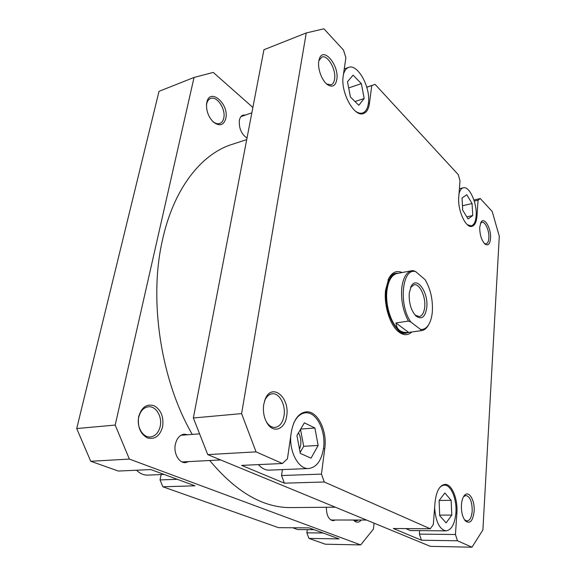 <?xml version="1.0" encoding="UTF-8"?>
<svg xmlns="http://www.w3.org/2000/svg" width="576" height="576" viewBox="0 0 576 576"><rect width="100%" height="100%" fill="white"/><g stroke="black" fill="none" stroke-linecap="round" stroke-linejoin="round"><path stroke-width="0.86" d="M246.708 139.615L232.02 144.396C201.413 153.943 173.498 188.46 162.281 240.862C148.666 300.73 161.006 380.707 192.254 434.405M209.736 460.505C236.275 492.314 263.477 508.01 291.334 507.586L335.304 507.182M361.282 520.034C358.718 522.886 356.105 522.886 353.434 520.027M353.945 520.027L356.285 520.834L358.61 520.027M225.799 118.483C223.654 125.431 219.492 126.605 213.329 121.997C208.411 116.921 206.165 110.851 206.597 103.781L206.806 102.521C209.801 86.983 229.414 104.011 225.799 118.483M212.306 120.967L212.558 121.205C215.093 123.437 217.505 124.2 219.773 123.487C221.803 122.717 223.135 120.91 223.762 118.066C225.994 109.217 216.958 95.616 210.571 98.489C208.634 99.259 207.346 101.016 206.712 103.759L206.482 105.228M162.619 426.708C159.941 436.025 154.865 439.762 147.391 437.918C140.263 433.894 137.354 426.78 138.672 416.585C141.617 407.16 146.786 403.546 154.174 405.749C161.05 409.882 163.865 416.866 162.619 426.708M138.737 417.233C136.368 426.881 142.978 437.904 150.408 436.954C155.398 436.198 158.666 432.648 160.229 426.305C162.482 416.657 155.858 405.684 148.284 406.793C143.518 407.585 140.335 411.07 138.737 417.233M247.01 138.06C241.315 134.078 238.774 128.131 239.393 120.226C239.969 117.511 241.178 115.812 243.029 115.114L245.57 115.006M335.419 520.006L333.144 520.711C328.666 519.754 326.412 515.268 326.383 507.262M182.513 462.11L182.923 461.894M188.863 461.585L185.501 462.6C178.992 463.262 173.369 453.269 175.356 444.348C176.832 438.228 179.82 434.837 184.313 434.167L187.733 434.75M162.85 486.77L194.998 485.82L150.847 469.562L118.39 471.053L90.734 461.282L76.709 428.551L159.019 91.339L194.047 77.443L115.193 425.066L129.362 459.079L360.677 544.925L325.339 544.205L308.959 538.416L339.127 538.898L309.218 527.882L278.518 527.659L162.85 486.77L160.042 479.916L177.278 479.297M181.822 435.197L181.397 435.031M194.047 77.443L213.264 72.418L252.878 107.453M374.054 523.152L373.442 529.056L360.677 544.925M161.114 474.566L160.042 479.916M308.959 538.416L306.871 532.807L323.1 532.994M307.296 529.639L306.871 532.807M115.193 425.066L76.709 428.551M129.362 459.079L90.734 461.282M164.117 474.444L147.866 475.114C143.705 475.229 139.932 473.602 136.534 470.218M314.158 529.704L297.619 529.56L292.702 527.76M290.794 435.751C289.346 452.534 298.85 469.49 308.758 468.518C316.591 467.345 321.509 460.584 323.525 448.258C326.131 430.891 316.382 411.401 305.374 412.834C300.442 413.402 296.503 416.974 293.558 423.547M434.614 507.83C435.737 521.798 439.56 529.474 446.062 530.87C451.512 530.042 454.788 524.074 455.89 512.971C457.013 499.277 451.037 484.646 444.355 485.165C442.375 485.237 440.575 486.389 438.941 488.642M467.366 224.726L471.204 225.857C473.998 225.036 475.639 221.724 476.129 215.906C477.281 203.364 469.39 185.803 463.277 187.798C461.282 188.33 459.857 190.368 458.993 193.903M355.392 111.118C357.998 113.026 360.396 113.652 362.585 112.99C365.702 111.852 367.639 108.605 368.402 103.255C370.973 87.862 357.761 63.374 348.588 67.406C346.154 68.321 344.441 70.69 343.44 74.506M336.78 79.675C335.513 85.882 332.503 87.61 327.751 84.859C322.114 81.223 317.376 68.76 318.794 61.106L319.226 59.234C322.999 45.619 339.523 65.405 336.78 79.675M326.599 83.945L331.056 84.859C332.906 84.146 334.08 82.26 334.57 79.207C336.377 69.732 327.665 54.382 321.84 57.089L318.859 60.703M490.543 238.363C489.967 243.979 488.189 245.93 485.208 244.231C481.543 240.566 479.714 234.893 479.736 227.21L480.989 222.293C484.229 216.202 491.407 228.499 490.543 238.363M484.423 243.533L486.058 243.878C487.656 243.432 488.592 241.481 488.858 238.032C489.442 230.94 485.222 221.27 481.91 222.286L480.528 223.243M474.127 511.366C472.853 521.208 469.894 524.347 465.257 520.776C462.456 517.09 461.182 511.805 461.434 504.914C461.736 500.832 462.665 497.765 464.213 495.698C468.547 489.607 475.049 500.09 474.127 511.366M464.494 519.761L467.014 521.006C469.908 520.553 471.636 517.234 472.205 511.049C472.19 501.876 470.095 496.67 465.934 495.439L463.536 496.706M286.668 416.146C285.113 429.17 273.636 433.886 267.286 423.41C263.966 417.874 262.778 411.574 263.729 404.496L265.248 399.103C271.894 382.183 290.16 397.44 286.668 416.146M266.155 421.409L266.623 422.179C269.064 425.822 271.872 427.565 275.047 427.414C279.749 426.636 282.744 422.726 284.033 415.692C285.89 405 279.346 392.695 272.203 393.79C269.064 394.207 266.594 396.425 264.802 400.421L264.47 401.263M411.811 331.992C407.534 335.93 402.754 335.542 397.476 330.826C389.405 323.503 383.818 304.495 385.596 289.994L388.879 278.201C392.386 272.052 396.792 270.166 402.106 272.534M396.101 329.4L396.382 329.674C399.377 332.467 402.336 333.677 405.252 333.295L408.866 332.41M299.527 449.302L300.686 445.046C301.234 440.46 300.506 436.37 298.505 432.778M368.323 103.838L369.446 103.471C368.662 109.015 366.66 112.37 363.434 113.544C354.326 117.634 340.294 92.182 343.217 76.01L345.888 57.715L343.483 50.047L323.906 28.8L306.259 32.954L241.596 413.611L256.046 451.865L282.42 463.507L241.639 465.379L284.386 483.17L281.542 475.538L282.413 469.598M258.422 464.609C261.749 468.403 265.385 470.239 269.33 470.138L308.758 468.518M281.542 475.538L321.451 474.098L324.295 481.99L430.286 528.775L393.322 528.509L421.459 540.216L419.393 534.096L419.681 530.633M405.835 528.595L410.378 530.554L446.062 530.87M419.393 534.096L455.443 534.506L457.488 540.785L472.01 547.2L430.358 546.35L207.734 454.615L193.356 417.982L263.938 49.73L306.259 32.954M321.451 474.098L324.77 448.466C327.456 430.517 317.383 410.371 306.007 411.854C298.476 413.1 293.587 419.846 291.326 432.094L287.438 458.762L282.42 463.507M430.286 528.775L433.318 524.534L435.031 502.438C436.298 491.213 439.61 485.201 444.967 484.394C451.872 483.862 458.035 498.982 456.883 513.137L455.443 534.506M472.01 547.2L482.897 529.92L499.291 236.246L492.192 211.478L480.283 198.547L478.066 200.21L474.264 201.074M366.79 87.163L375.106 84.377L458.208 174.586L460.015 180.749L458.755 196.985C457.423 210.103 465.761 228.42 471.91 226.368C474.797 225.526 476.489 222.091 476.986 216.079L478.066 200.21M375.106 84.377L366.818 87.264M369.446 103.471L371.758 85.608M473.918 200.002L480.283 198.547M193.356 417.982L241.596 413.611M324.295 481.99L284.386 483.17M256.046 451.865L207.734 454.615M457.488 540.785L421.459 540.216M399.182 273.082L395.467 273.384C392.58 273.953 390.161 276.041 388.21 279.641L388.03 279.994M350.402 96.977L358.812 105.278L364.183 98.518L361.361 83.628L353.081 75.146L347.501 81.72L350.402 96.977M462.679 210.146L468.072 218.952L472.73 215.554L472.082 203.566L466.798 194.76L462.053 197.942L462.679 210.146M439.711 515.678L446.148 522.893L451.8 515.088L451.145 500.306L444.859 492.991L439.078 500.558L439.711 515.678M300.298 453.377L311.011 458.186L318.154 445.45L314.892 428.018L304.38 422.827L296.928 435.442L300.298 453.377M350.446 97.02L348.674 87.883M348.718 87.926L361.361 83.628M355.003 101.52L364.183 98.518M462.456 205.747L472.082 203.566M466.783 216.842L472.73 215.554M300.701 429.062L314.892 428.018M300.132 452.491L303.696 446.306L300.521 429.365M303.696 446.306L318.154 445.45M439.15 500.465L451.145 500.306M439.69 515.117L451.8 515.088M428.882 324.295L428.141 325.627C426.326 328.558 424.116 330.228 421.524 330.631L421.056 330.682L420.559 329.45C423.785 329.738 426.499 328.126 428.688 324.619C430.639 321.372 431.849 317.131 432.317 311.89C433.015 299.822 430.603 289.073 425.088 279.648L415.735 271.678C402.264 267.142 398.246 304.733 410.897 322.078L408.449 321.084C403.092 311.177 400.86 300.197 401.753 288.144C403.049 277.891 406.382 272.088 411.746 270.742L413.359 270.626L415.735 271.678M396.77 273.146C391.241 274.522 387.792 280.354 386.402 290.628C383.76 310.45 396.022 335.635 406.562 333.115M411.746 270.742L397.166 273.456C391.716 274.817 388.303 280.577 386.942 290.729C385.114 305.446 391.45 324.806 399.802 330.538C402.206 332.28 404.554 333 406.843 332.69L421.524 330.631M409.241 293.256L411.214 286.222C416.657 275.602 428.587 292.342 426.773 307.418C425.318 317.038 421.762 319.939 416.095 316.123C411.098 310.687 408.809 303.062 409.241 293.256M415.087 315.086L419.234 316.598C422.251 315.871 424.08 312.682 424.706 307.03C425.873 296.626 419.623 283.392 414.036 284.774L410.58 287.525M420.559 329.45L410.897 322.078M421.056 330.682L408.672 332.417L395.928 322.949L408.449 321.084M408.672 332.417C405 332.784 402.041 332.158 399.802 330.538C397.584 328.889 396.295 326.354 395.928 322.949M476.1 216.274L476.986 216.079M323.489 448.538L324.77 448.466M455.882 513.137L456.883 513.137M212.558 121.205L213.329 121.997M206.518 104.89L206.597 103.781M305.374 412.834L301.802 413.143M444.355 485.165L442.238 485.215M463.277 187.798L459.396 188.726M348.588 67.406L344.246 68.954M326.758 84.089L327.751 84.859M484.812 243.907L485.208 244.231M464.753 520.142L465.257 520.776M266.623 422.179L267.286 423.41M396.382 329.674L397.476 330.826M388.21 279.641L388.879 278.201M264.802 400.421L265.248 399.103M463.766 496.332L464.213 495.698M480.744 222.746L480.989 222.293M318.902 60.494L319.226 59.234M362.585 112.99L360.374 113.688M471.204 225.857L469.699 226.174M410.674 287.309L411.214 286.222M415.238 315.259L416.095 316.123M428.688 324.619L428.141 325.627M240.962 116.604L251.842 112.831M180.994 435.262L199.123 433.879M182.095 461.938L220.666 459.943M330.869 520.006L366.502 520.034"/></g></svg>
